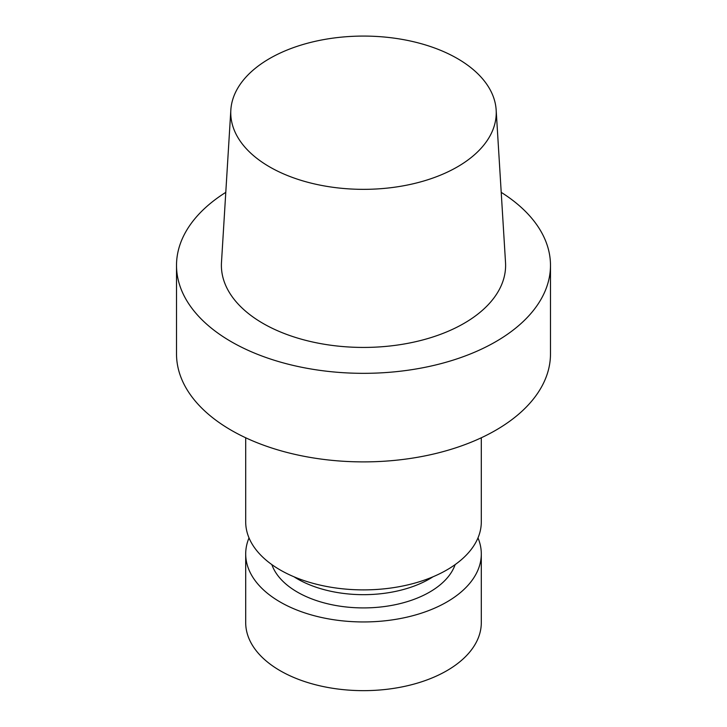 <?xml version="1.0" encoding="UTF-8"?>
<svg xmlns="http://www.w3.org/2000/svg" width="727" height="727" viewBox="0 0 727 727"><rect width="100%" height="100%" fill="white"/><g stroke="black" fill="none" stroke-linecap="round" stroke-linejoin="round"><path stroke-width="1.09" d="M297.388 578.865A93.492 53.98 180 0 1 293.935 576.756A93.492 53.98 180 0 0 297.388 578.865A93.492 53.98 180 0 0 433.065 576.756A93.492 53.98 180 0 1 297.388 578.865M297.388 592.105A93.492 53.98 0 0 0 390.526 605.609A93.492 53.98 0 0 0 455.147 564.606A93.492 53.98 0 0 1 390.526 605.609A93.492 53.98 0 0 1 297.388 592.105A93.492 53.98 0 0 1 271.853 564.606A93.492 53.98 0 0 0 297.388 592.105M231.286 430.275A186.984 107.95 0 0 0 435.055 453.675A186.984 107.95 0 0 0 550.484 353.931L550.484 265.382A186.984 107.95 0 0 0 501.221 192.364A186.984 107.95 0 0 1 550.484 265.382A186.984 107.95 0 0 1 435.055 365.118A186.984 107.95 0 0 1 231.286 341.717A186.984 107.95 0 0 0 435.055 365.118A186.984 107.95 0 0 0 550.484 265.382L550.484 353.931A186.984 107.95 0 0 1 435.055 453.675A186.984 107.95 0 0 1 231.286 430.275A186.984 107.95 0 0 1 176.516 353.931A186.984 107.95 0 0 0 231.286 430.275M263.01 323.406A142.11 82.051 0 0 0 420.197 340.618A142.11 82.051 0 0 0 505.519 262.474A142.11 82.051 0 0 1 420.197 340.618A142.11 82.051 0 0 1 263.01 323.406A142.11 82.051 0 0 1 221.481 262.474A142.11 82.051 0 0 0 263.01 323.406M225.779 192.364A186.984 107.95 0 0 0 176.516 265.382A186.984 107.95 0 0 0 231.286 341.717A186.984 107.95 0 0 1 176.516 265.382A186.984 107.95 0 0 1 225.779 192.364M457.365 58.523A132.741 76.635 180 0 1 496.159 109.995A132.741 76.635 180 0 1 363.5 189.347A132.741 76.635 180 0 1 230.841 109.995A132.741 76.635 180 0 1 314.882 41.403A132.741 76.635 180 0 1 457.365 58.523A132.741 76.635 180 0 1 496.159 109.995A132.741 76.635 180 0 1 363.5 189.347A132.741 76.635 180 0 1 230.841 109.995A132.741 76.635 180 0 1 314.882 41.403A132.741 76.635 180 0 1 457.365 58.523M481.301 521.877A117.801 68.011 180 0 1 363.5 589.888A117.801 68.011 180 0 1 245.699 521.877A117.801 68.011 180 0 0 363.5 589.888A117.801 68.011 180 0 0 481.301 521.877L481.301 437.772L481.301 521.877M477.984 537.907A117.801 68.011 180 0 1 481.301 553.938A117.801 68.011 180 0 1 363.5 621.948A117.801 68.011 180 0 1 245.699 553.938A117.801 68.011 180 0 1 249.016 537.907A117.801 68.011 180 0 0 245.699 553.938L245.699 622.639A117.801 68.011 180 0 0 363.5 690.65A117.801 68.011 180 0 0 481.301 622.639A117.801 68.011 180 0 1 363.5 690.65A117.801 68.011 180 0 1 245.699 622.639L245.699 553.938A117.801 68.011 180 0 0 363.5 621.948A117.801 68.011 180 0 0 481.301 553.938L481.301 622.639L481.301 553.938A117.801 68.011 180 0 0 477.984 537.907M176.516 353.931L176.516 265.382L176.516 353.931M230.841 109.995L221.481 262.474L230.841 109.995M496.159 109.995L505.519 262.474L496.159 109.995M245.699 437.772L245.699 521.877L245.699 437.772"/></g></svg>
